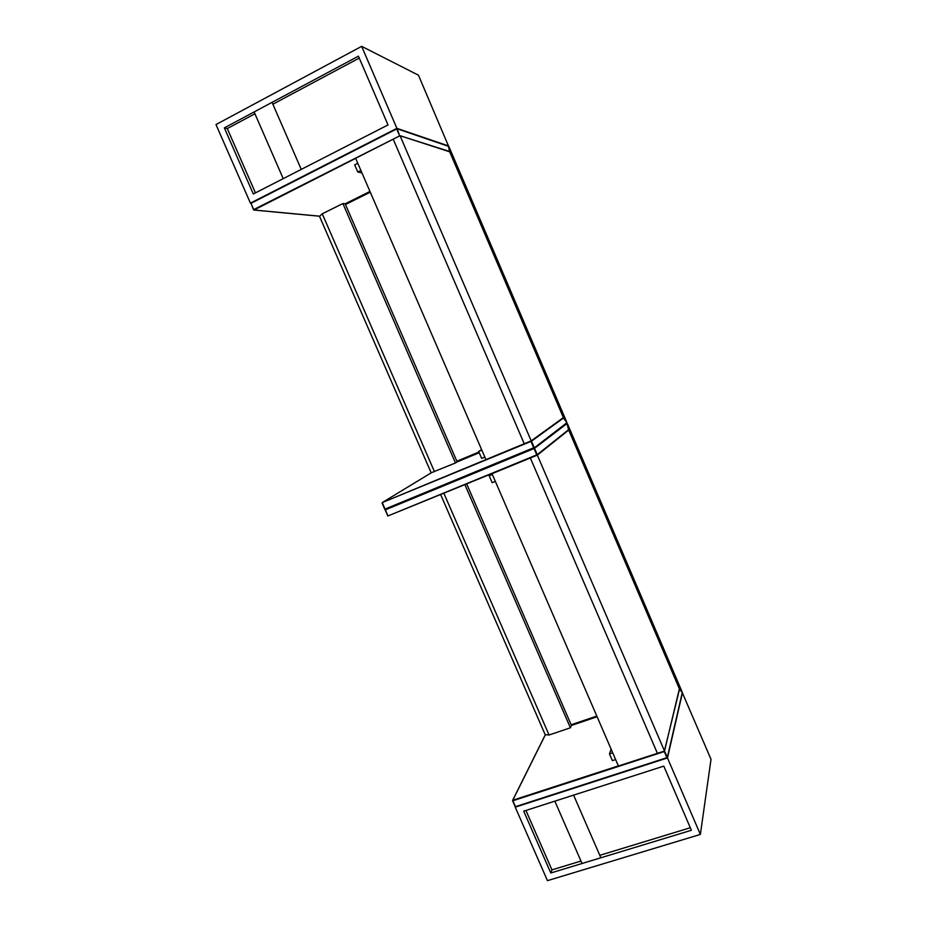 <?xml version="1.0" encoding="UTF-8"?>
<svg xmlns="http://www.w3.org/2000/svg" width="927" height="927" viewBox="0 0 927 927"><rect width="100%" height="100%" fill="white"/><g stroke="black" fill="none" stroke-linecap="round" stroke-linejoin="round"><path stroke-width="1.39" d="M464.937 484.775L570.395 727.788L549.062 735.007L545.169 734.659L440.707 494.717M570.395 727.788L571.461 725.412L597.104 716.745L571.438 725.459L466.745 484.033M443.917 493.407L549.062 735.007M618.413 766.015L657.405 753.338L530.348 457.984L492.017 473.709L618.413 766.015M679.375 688.807L664.508 751.032L537.336 455.122L568.715 430.058L679.375 688.807M537.336 455.122L530.348 457.984L657.405 753.338L664.508 751.032L667.347 757.394L682.272 692.573L679.514 689.19L664.277 751.542L512.863 800.766L515.447 806.675L666.919 757.683L664.161 751.137M495.342 481.391L492.167 482.689L489.178 475.76L491.97 473.685M541.206 443.233L539.352 443.998M492.341 474.462L489.178 475.76M612.701 752.828L609.479 753.883L611.125 749.178M615.621 759.572L612.399 760.627L609.479 753.883M567.382 424.299L569.004 430.742L679.097 688.135L681.971 691.588L567.637 424.195L681.971 691.588M571.183 724.752L596.803 716.061M544.091 441.032L542.26 441.797M682.307 692.666L711.021 759.317L700.36 834.439L547.463 880.65L515.238 807.162L667.475 757.938L700.36 834.439M523.709 811.171L663.802 766.119L691.391 830.268L550.789 873.002L523.709 811.171M682.492 692.596L667.475 757.938M525.933 810.453L551.959 869.885L550.789 873.002M551.959 869.885L580.962 861.056M599.792 855.32L690.314 827.741M573.593 795.123L554.833 801.16L582.029 863.5L600.87 857.776L573.593 795.123M319.525 216.362L322.248 213.813L342.897 203.534L345.18 203.824L457.15 461.913L455.47 462.955L431.159 472.793L319.525 216.362M342.897 203.534L455.47 462.955M322.248 213.813L434.473 471.704M431.379 472.724L382.283 502.55L524.23 443.755L393.21 139.177L355.62 158.274L485.933 459.63L382.283 502.55L384.995 509.097L533.709 447.753L530.986 441.426L382.272 502.561L384.74 509.178L382.098 503.094M563.384 417.613L531.206 440.87L400.047 135.69L449.699 151.819L563.384 417.613M400.047 135.69L393.21 139.177L524.23 443.755L531.206 440.87M360.881 170.429L357.776 171.993L354.682 164.855L357.787 163.279M361.924 172.851L357.776 171.993M481.82 450.14L478.668 451.461L481.6 449.607M484.833 457.092L481.669 458.413L478.668 451.461M566.606 421.808L449.189 147.242L450.012 152.526L563.095 416.93L566.629 421.843L449.201 147.266M456.86 461.24L478.911 452.04M370.29 192.179L345.481 204.519M361.657 46.35L396.895 128.343L250.429 203.129L215.979 124.566L361.657 46.35L418.459 75.191L448.541 146.153M224.357 127.868L358.425 56.165L388.007 124.925L253.314 193.975L224.357 127.868L227.289 128.563L254.925 113.801M448.761 146.037L396.895 128.343M359.247 58.077L272.874 104.218M255.458 192.874L227.289 128.563M272.063 102.352L254.125 111.947L283.222 178.644L301.252 169.398L272.063 102.352M546.385 439.282L544.566 440.035L546.374 439.294M568.564 429.85L567.185 423.43L534.52 448.32L537.243 454.659L568.541 429.734L537.208 455.064M537.023 455.215L387.984 515.933L536.768 454.879L534.056 448.552L385.319 509.85L387.984 515.933L385.087 509.92M542.272 433.373L540.661 434.033M546.756 438.992L544.949 439.746M385.284 509.387L533.964 448.1L566.884 422.747L563.512 417.984L531.461 441.206L534.52 448.32L385.284 509.387L387.764 516.015M566.907 423.002L568.552 429.757M545.424 734.682L512.782 800.233L618.355 765.887M667.058 757.927L515.69 806.872L667.313 757.776M545.343 734.671L512.654 800.302L515.169 806.675L512.619 800.801M682.307 692.678L667.382 757.475M679.456 689.085L682.121 692.376M564.068 425.806L562.388 426.501M345.122 203.824L369.977 191.46L345.134 203.824M355.667 158.355L254.033 210L319.699 216.188M400 135.724L449.514 151.449L448.668 146.315L397.196 128.795L399.491 135.481L396.686 128.946L250.95 203.337L253.697 209.595L399.722 135.863M253.778 210.035L250.904 202.978L396.999 128.575L250.904 202.978L253.488 209.734M448.413 146.095L449.537 151.507M479.201 452.724L457.104 461.936M566.698 423.233L534.126 447.961M563.419 417.845L566.791 422.608M545.563 430.499L547.15 429.838M567.197 423.477L533.964 448.1M564.45 425.516L562.77 426.211M448.703 146.385L396.605 128.598M319.664 216.234L253.905 210.047M545.238 430.731L546.826 430.07"/></g></svg>
